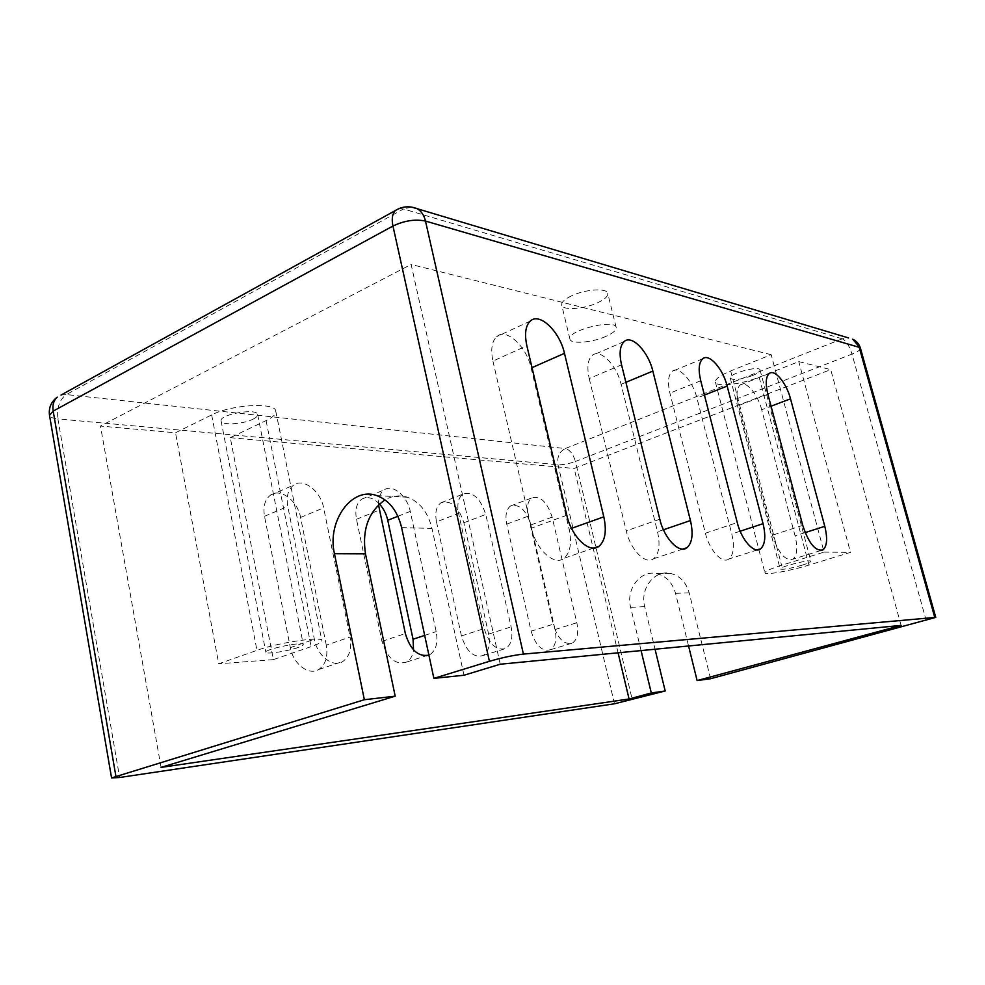 <?xml version="1.0" encoding="UTF-8"?>
<svg xmlns="http://www.w3.org/2000/svg" width="985" height="985" viewBox="0 0 985 985"><rect width="100%" height="100%" fill="white"/><g stroke="black" fill="none" stroke-linecap="round" stroke-linejoin="round"><path stroke-width="0.74" stroke-dasharray="4.92 3.69" d="M463.984 675.242L431.972 528.416C427.946 512.225 419.77 501.833 407.458 497.24C399.725 494.839 392.239 495.714 384.987 499.875M161.072 767.389L100.47 426.049L175.502 432.772L211.664 414.907C231.586 404.429 275.788 402.114 275.775 411.176C276.157 414.156 272.931 417.295 266.098 420.607L230.281 437.672L273.387 659.618L311.149 646.616C318.364 644.104 321.935 642.109 321.861 640.644C322.846 636.039 278.09 642.589 256.95 650.334L218.744 663.804L175.502 432.772M500.232 664.222L411.127 264.448L100.47 426.049M641.075 650.58L630.646 607.351C625.734 589.436 640.127 570.081 656.195 573.529C665.885 575.745 672.336 582.344 675.538 593.339L688.564 645.988M710.591 678.727L689.192 592.835C686.016 582 679.625 575.486 670.009 573.319C654.077 569.921 639.819 588.993 644.695 606.649L655.037 649.226M901.09 625.401L830.724 369.621L798.761 361.606L759.139 377.206C741.163 384.495 716.107 387.388 715.405 382.118C715.098 379.053 720.195 375.334 730.685 370.951L771.181 354.698L824.051 552.117L781.573 565.279C770.553 568.776 764.988 571.288 764.889 572.814C764.877 575.425 790.167 570.943 809.005 565.07L850.498 552.363L798.761 361.606M618.075 652.809L574.156 468.441L830.724 369.621M411.311 207.047L403.53 208.992L398.728 208.709M860.447 348.234C860.521 349.847 857.701 351.805 852 354.108C849.365 345.809 846.127 340.712 842.274 338.815L848.577 337.954M61.045 395.047L66.364 394.566C59.531 399.516 56.711 407.642 57.906 418.908C52.796 418.391 50.001 417.197 49.509 415.325M531.112 631.176C535.692 645.643 542.132 651.824 550.443 649.743C555.454 646.283 556.993 639.548 555.06 629.538L530.903 524.906C526.027 509.959 519.267 503.63 510.612 505.945C506.302 509.134 505.01 515.192 506.733 524.119L531.112 631.176L553.151 624.219L528.206 516.165C526.433 507.152 527.664 501.057 531.912 497.881C540.457 495.615 547.204 502.03 552.142 517.125L576.841 622.729C578.823 632.826 577.345 639.61 572.408 643.07C564.208 645.113 557.793 638.834 553.151 624.219M436.49 521.853L461.448 635.928C466.41 651.577 473.637 658.115 483.167 655.517C488.732 651.676 490.555 644.535 488.622 634.081L463.873 522.74C458.554 506.512 450.933 499.851 441.009 502.744C436.293 506.265 434.791 512.631 436.49 521.853L458.604 513.345C456.855 504.024 458.296 497.622 462.938 494.113C472.763 491.269 480.36 498.053 485.753 514.441L511.092 626.879C513.074 637.43 511.326 644.633 505.834 648.462C496.415 651.023 489.2 644.399 484.177 628.578L458.604 513.345M379.434 503.975C373.155 497.671 367.233 496.083 361.68 499.173C356.558 503.076 354.822 509.774 356.484 519.267L381.946 641.37C387.351 658.423 395.576 665.318 406.608 662.043C410.376 659.778 412.69 655.739 413.54 649.928M326.281 645.175L300.573 517.457C297.679 500.737 280.319 487.637 270.432 495.184C264.891 499.518 262.921 506.561 264.509 516.288L290.341 647.625C293.185 664.075 308.908 675.932 318.734 669.48C325.616 664.653 328.128 656.552 326.281 645.175L350.069 637.036C351.99 648.536 349.54 656.712 342.718 661.551C333.004 668.015 317.293 655.924 314.35 639.29L287.78 506.425C286.13 496.575 288.051 489.483 293.542 485.149C303.306 477.602 320.654 490.973 323.646 507.866L350.069 637.036M614.468 703.795L558.002 464.748C556.857 457.126 559.295 451.721 565.292 448.544C569.859 449.763 573.245 454.073 575.425 461.473C568.837 463.824 563.026 464.92 558.002 464.748L57.906 418.908L119.628 777.497M571.399 295.906C564.54 299.231 561.315 302.296 561.709 305.079C562.46 310.718 584.08 309.228 597.71 302.727C604.753 299.391 608.102 296.276 607.733 293.382C607.154 287.768 585.115 289.221 571.399 295.906M492.931 361.113L531.481 528.12C536.037 549.655 554.42 566.338 563.999 558.286C570.29 552.733 572.014 543.055 569.133 529.228L531.149 368.033C526.581 346.449 506.253 327.463 496.699 336.636C491.798 341.389 490.542 349.552 492.931 361.113L526.864 345.76M378.523 504.825C378.351 497.733 380.259 492.759 384.224 489.89C392.633 483.697 407.322 496.046 410.252 511.375L436.183 631.607C438.153 642.626 436.072 650.285 429.965 654.582L428.906 655.099M761.7 409.76C757.797 394.074 745.879 380.112 740.215 384.963C736.632 388.275 736.078 395.145 738.541 405.561L772.462 535.175C778.421 553.151 785.254 561.154 792.937 559.184C797.161 555.442 797.875 547.66 795.067 535.84L761.7 409.76L771.058 406.202M705.383 533.217C709.459 550.393 722.251 564.233 728.863 559.012C733.665 554.789 734.65 546.441 731.793 533.993L696.924 398.026C692.812 380.776 678.862 365.46 672.201 371.333C668.212 375.051 667.448 382.315 669.923 393.15L705.383 533.217L737.248 522.555M589.215 378.535L626.238 530.89C630.56 550.012 645.704 565.144 653.597 558.741C659.1 553.927 660.406 544.939 657.524 531.814L621.092 384.31C616.758 365.127 600.124 348.173 592.194 355.425C587.762 359.611 586.777 367.319 589.215 378.535L621.56 364.819M606.009 336.353C592.256 342.657 570.598 344.405 569.946 339.135C566.51 330.689 615.268 318.352 616.191 327.463C616.511 330.16 613.113 333.127 606.009 336.353M252.899 419.228C256.26 417.578 257.848 416.027 257.651 414.55C257.368 407.741 218.867 414.439 221.096 420.964C221.342 425.545 243 424.301 252.899 419.228M298.024 647.514C287.546 651.294 265.63 654.557 265.851 652.267C264.263 649.226 303.712 641.136 303.294 644.572C303.331 645.286 301.582 646.271 298.024 647.514M273.387 659.618L218.744 663.804M752.208 375.679C757.563 373.487 760.174 371.604 760.063 370.003C759.595 365.164 728.247 373.771 730.267 378.166C733.234 380.493 740.548 379.668 752.208 375.679M802.319 565.119C790.204 568.554 782.829 569.847 780.194 569.022C778.766 567.015 811.098 558.864 810.901 561.278C810.803 562.078 807.934 563.358 802.319 565.119M824.051 552.117L850.498 552.363M771.181 354.698L411.127 264.448M230.281 437.672L574.156 468.441M401.609 527.615L431.972 528.416M644.695 606.649L630.646 607.351M689.192 592.835L675.538 593.339M842.274 338.815L403.53 208.992L66.364 394.566L565.292 448.544L842.274 338.815M926.208 620.587L852 354.108L575.425 461.473L632.296 699.842M566.818 515.241L531.481 528.12M571.522 528.366L569.133 529.228M532.023 367.639L531.149 368.033M555.06 629.538L576.841 622.729M506.733 524.119L528.206 516.165M530.903 524.906L552.142 517.125M461.448 635.928L484.177 628.578M463.873 522.74L485.753 514.441M488.622 634.081L511.092 626.879M356.484 519.267L379.213 510.119M397.891 516.275L410.252 511.375M424.683 635.399L436.183 631.607M381.946 641.37L405.34 633.552M300.573 517.457L323.646 507.866M290.341 647.625L314.35 639.29M264.509 516.288L287.78 506.425M767.881 394.271L738.541 405.561M802.75 525.374L772.462 535.175M805.151 532.602L795.067 535.84M740.166 531.223L731.793 533.993M704.41 395.071L696.924 398.026M700.729 380.752L669.923 393.15M659.802 519.23L626.238 530.89M663.447 529.782L657.524 531.814M625.894 382.315L621.092 384.31M266.098 420.607L311.149 646.616M211.664 414.907L256.95 650.334M759.139 377.206L809.005 565.07M730.685 370.951L781.573 565.279M376.861 495.64L407.458 497.24M670.009 573.319L656.195 573.529M593.647 548.066L563.999 558.286M530.262 321.085L496.699 336.636M550.443 649.743L572.408 643.07M510.612 505.945L531.912 497.881M441.009 502.744L462.938 494.113M483.167 655.517L505.834 648.462M361.68 499.173L384.224 489.89M406.608 662.043L426.111 655.813M428.869 654.926L429.965 654.582M318.734 669.48L342.718 661.551M270.432 495.184L293.542 485.149M769.223 373.537L740.215 384.963M820.64 550.578L792.937 559.184M757.44 549.876L728.863 559.012M702.662 358.786L672.201 371.333M682.888 549.051L653.597 558.741M624.182 341.536L592.194 355.425M616.191 327.463L607.733 293.382M569.946 339.135L561.709 305.079M221.096 420.964L265.851 652.267M257.651 414.55L303.294 644.572M275.775 411.176L321.861 640.644M730.267 378.166L780.194 569.022M760.063 370.003L810.901 561.278M715.405 382.118L758.819 549.433M758.881 549.679L764.889 572.814"/><path stroke-width="1.48" d="M384.987 499.875C368.415 511.769 361.914 529.77 365.484 553.853L395.182 696.173L364.351 699.719L334.457 553.73C326.774 521.361 351.756 486.122 376.861 495.64C389.297 500.343 397.546 510.993 401.609 527.615L433.88 678.37L463.984 675.242L500.232 664.222L901.09 625.401L697.121 680.573L710.591 678.727L935.75 617.373L860.447 348.234C859.203 344.122 856.63 341.106 852.727 339.197L860.447 348.234M433.88 678.37L489.41 661.304C501.968 657.648 513.296 655.247 523.404 654.089L935.75 617.373M655.037 649.226L665.183 690.978L614.468 703.795L119.628 777.497L111.564 777.941L364.351 699.719M395.182 696.173L161.072 767.389L629.07 698.981L618.075 652.809M688.564 645.988L697.121 680.573M665.183 690.978L651.294 692.96L641.075 650.58M629.07 698.981L651.294 692.96M398.728 208.709L395.317 210.568C392.301 213.782 391.513 218.941 392.953 226.033C404.367 220.615 415.214 218.965 425.483 221.059C424.079 215.247 421.285 211.122 417.111 208.685L411.311 207.047M848.577 337.954L417.111 208.685C409.489 205.68 402.225 206.308 395.317 210.568L61.045 395.047M566.818 515.241L526.864 345.76C524.365 334.038 525.497 325.801 530.262 321.085C539.521 311.962 559.726 331.452 564.479 353.332L603.805 516.829C606.797 530.853 605.246 540.63 599.126 546.17C589.843 554.21 571.559 537.096 566.818 515.241M767.881 394.271C765.333 383.744 765.776 376.824 769.223 373.537C774.678 368.747 786.498 382.98 790.512 398.827L824.777 526.31C827.683 538.266 827.104 546.109 823.041 549.827C815.58 551.723 808.808 543.572 802.75 525.374L767.881 394.271M763.055 523.663C766.01 536.271 765.173 544.68 760.531 548.891C754.165 554.075 741.471 539.952 737.248 522.555L700.729 380.752C698.168 369.794 698.808 362.48 702.662 358.786C709.089 352.975 722.916 368.624 727.164 386.071L763.055 523.663L740.166 531.223M659.802 519.23L621.56 364.819C619.011 353.455 619.885 345.686 624.182 341.536C631.853 334.334 648.352 351.707 652.846 371.111L690.448 520.548C693.44 533.845 692.283 542.907 686.964 547.709C679.33 554.087 664.284 538.598 659.802 519.23M49.509 415.325L53.19 411.09C52.303 405.069 53.646 400.415 57.241 397.152C51.109 401.794 48.536 407.852 49.509 415.325L111.564 777.941M413.54 649.928L413.047 639.24L387.758 520.277C386.342 513.936 383.559 508.506 379.434 503.975M428.906 655.099C418.231 657.13 410.376 649.952 405.34 633.552L378.523 504.825M334.457 553.73L365.484 553.853M115.861 776.057L53.19 411.09L392.953 226.033L489.41 661.304M523.404 654.089L425.483 221.059L859.216 347.323L934.728 617.299M603.805 516.829L571.522 528.366M564.479 353.332L532.023 367.639M387.758 520.277L397.891 516.275M413.047 639.24L424.683 635.399M790.512 398.827L771.058 406.202M824.777 526.31L805.151 532.602M727.164 386.071L704.41 395.071M690.448 520.548L663.447 529.782M652.846 371.111L625.894 382.315M599.126 546.17L593.647 548.066M426.111 655.813L428.869 654.926M823.041 549.827L820.64 550.578M760.531 548.891L757.44 549.876M686.964 547.709L682.888 549.051"/></g></svg>
